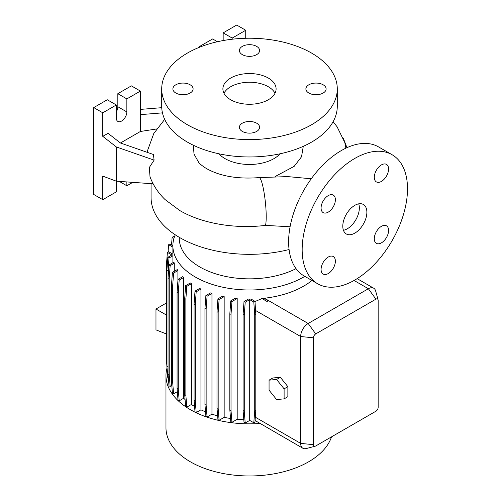 <?xml version="1.0" encoding="UTF-8"?>
<svg xmlns="http://www.w3.org/2000/svg" width="501" height="501" viewBox="0 0 501 501"><rect width="100%" height="100%" fill="white"/><g stroke="black" fill="none" stroke-linecap="round" stroke-linejoin="round"><path stroke-width="0.75" d="M311.265 178.782L287.655 176.596L259.067 177.611A25.006 3.682 84 0 1 263.758 190.787A25.006 3.682 84 0 1 266.213 216.676A25.006 3.682 84 0 1 265.511 225.387C234.819 229.164 201.803 223.44 179.903 210.608L165.111 199.611C158.285 193.042 153.25 185.451 150.018 176.834L149.342 167.447L154.114 160.12L153.406 154.496L120.422 142.979L108.047 133.316L102.78 136.36L116.32 146.931L154.114 160.12M354.833 233.128A17.028 9.832 120 0 0 365.955 218.123A17.028 9.832 120 0 0 363.35 204.483A17.028 9.832 120 0 0 354.833 205.329A17.028 9.832 120 0 0 343.711 220.327A17.028 9.832 120 0 0 346.323 233.973A17.028 9.832 120 0 0 354.833 233.128M343.435 230.278A17.028 9.832 120 0 0 347.312 228.782A17.028 9.832 120 0 0 358.71 203.832M190.142 84.782A10.108 5.837 0 0 0 179.126 83.517A10.108 5.837 0 0 0 172.883 88.909A10.108 5.837 0 0 0 175.845 93.036A10.108 5.837 0 0 0 186.86 94.301A10.108 5.837 0 0 0 193.104 88.909A10.108 5.837 0 0 0 190.142 84.782M256.644 46.386A10.108 5.837 0 0 0 245.628 45.121A10.108 5.837 0 0 0 239.39 50.513A10.108 5.837 0 0 0 242.352 54.64A10.108 5.837 0 0 0 253.368 55.905A10.108 5.837 0 0 0 259.606 50.513A10.108 5.837 0 0 0 256.644 46.386M323.151 84.782A10.108 5.837 0 0 0 312.136 83.517A10.108 5.837 0 0 0 305.892 88.909A10.108 5.837 0 0 0 308.854 93.036A10.108 5.837 0 0 0 319.87 94.301A10.108 5.837 0 0 0 326.113 88.909A10.108 5.837 0 0 0 323.151 84.782M256.644 123.177A10.108 5.837 0 0 0 245.628 121.912A10.108 5.837 0 0 0 239.39 127.304A10.108 5.837 0 0 0 242.352 131.431A10.108 5.837 0 0 0 253.368 132.696A10.108 5.837 0 0 0 259.606 127.304A10.108 5.837 0 0 0 256.644 123.177M328.236 212.123A10.108 5.837 120 0 0 334.837 203.212A10.108 5.837 120 0 0 333.29 195.114A10.108 5.837 120 0 0 328.236 195.615A10.108 5.837 120 0 0 321.629 204.521A10.108 5.837 120 0 0 323.176 212.624A10.108 5.837 120 0 0 328.236 212.123M381.436 181.406A10.108 5.837 120 0 0 388.043 172.494A10.108 5.837 120 0 0 386.49 164.397A10.108 5.837 120 0 0 381.436 164.898A10.108 5.837 120 0 0 374.836 173.803A10.108 5.837 120 0 0 376.383 181.907A10.108 5.837 120 0 0 381.436 181.406M381.436 242.841A10.108 5.837 120 0 0 388.043 233.929A10.108 5.837 120 0 0 386.49 225.832A10.108 5.837 120 0 0 381.436 226.333A10.108 5.837 120 0 0 374.836 235.238A10.108 5.837 120 0 0 376.383 243.342A10.108 5.837 120 0 0 381.436 242.841M328.236 273.559A10.108 5.837 120 0 0 334.837 264.647A10.108 5.837 120 0 0 333.29 256.55A10.108 5.837 120 0 0 328.236 257.051A10.108 5.837 120 0 0 321.629 265.956A10.108 5.837 120 0 0 323.176 274.06A10.108 5.837 120 0 0 328.236 273.559M354.833 280.046A74.486 43.005 -60 0 1 317.596 283.735A74.486 43.005 -60 0 1 306.174 224.047A74.486 43.005 -60 0 1 354.833 158.41A74.486 43.005 -60 0 1 392.076 154.721A74.486 43.005 -60 0 1 403.493 214.409A74.486 43.005 -60 0 1 354.833 280.046M317.596 283.735L304.051 275.913A74.486 43.005 -60 0 1 292.634 216.225A74.486 43.005 -60 0 1 341.294 150.588A74.486 43.005 -60 0 1 378.537 146.899L392.076 154.721M156.606 128.97L140.399 131.481L140.399 91.076L126.853 98.897L126.853 111.93A7.446 4.302 -60 0 1 121.586 121.054A7.446 4.302 -60 0 1 117.867 121.424A7.446 4.302 -60 0 1 116.32 118.011L116.32 104.978L102.78 112.8L102.78 136.36M268.311 78.043A26.603 15.356 0 0 0 239.315 74.718A26.603 15.356 0 0 0 222.895 88.909A26.603 15.356 0 0 0 230.685 99.768A26.603 15.356 0 0 0 259.681 103.093A26.603 15.356 0 0 0 276.101 88.909A26.603 15.356 0 0 0 268.311 78.043M275.011 93.249A26.603 15.356 0 0 0 268.311 86.736A26.603 15.356 0 0 0 223.985 93.249M161.71 88.909L161.71 106.281A87.788 50.682 0 0 0 187.424 142.121A87.788 50.682 0 0 0 283.09 153.106A87.788 50.682 0 0 0 337.286 106.281L337.286 88.909A87.788 50.682 0 0 0 311.572 53.068A87.788 50.682 0 0 0 215.906 42.084A87.788 50.682 0 0 0 161.71 88.909A87.788 50.682 0 0 0 187.424 124.743A87.788 50.682 0 0 0 283.09 135.733A87.788 50.682 0 0 0 337.286 88.909M218.868 153.782A34.582 19.965 0 0 0 225.043 158.629A34.582 19.965 0 0 0 280.128 153.782M303.28 146.342L301.533 156.757L294.193 166.332L275.093 176.552M167.015 367.997A83.529 48.228 0 0 0 165.969 375.612L165.969 427.741A83.529 48.228 0 0 0 190.436 461.841A83.529 48.228 0 0 0 273.997 473.846A83.529 48.228 0 0 0 331.524 436.853M165.969 375.612A83.529 48.228 0 0 0 190.436 409.712A83.529 48.228 0 0 0 260.119 423.445L302.867 448.251A10.64 6.144 -60 0 1 300.663 443.379L300.663 336.515A10.64 6.144 -60 0 1 308.184 323.483L368.379 288.733A10.64 6.144 -60 0 1 373.696 288.207A10.64 6.144 -60 0 1 375.637 290.937L378.08 299.817A3.188 1.841 120 0 0 375.9 299.16L315.711 333.91A3.188 1.841 120 0 0 313.457 337.818L313.457 444.681A3.188 1.841 120 0 0 315.116 446.234A3.188 1.841 120 0 0 315.711 445.984L375.9 411.233A3.188 1.841 120 0 0 378.161 407.326L378.161 300.462A3.188 1.841 120 0 0 378.08 299.817M179.27 237.324L179.27 238.301A70.228 40.543 0 0 0 199.836 266.97A70.228 40.543 0 0 0 296.047 268.661M175.256 234.819A76.615 44.232 0 0 0 172.883 245.753A76.615 44.232 0 0 0 195.321 277.034A76.615 44.232 0 0 0 304.821 276.358M151.07 183.66L151.07 197.507A98.428 56.826 0 0 0 179.903 237.687A98.428 56.826 0 0 0 289.077 249.536M290.079 226.771L265.511 225.387M193.411 145.271L193.993 154.014L198.653 162.337C200.087 164.19 202.767 166.301 206.681 168.674C220.302 176.271 237.768 179.245 259.067 177.611M164.685 119.357L153.788 133.504L147.745 150.031A100.807 58.204 0 0 0 147.388 152.392M200.945 289.071A76.615 44.232 180 0 1 199.661 288.444L195.008 291.131L196.192 291.814L200.945 289.071L200.945 409.831A76.615 44.232 0 0 0 205.535 411.841M211.967 293.411A76.615 44.232 180 0 1 210.47 292.916L205.886 295.559L207.07 296.241L211.967 293.411L211.967 414.177A76.615 44.232 0 0 0 217.628 415.843M224.166 296.598A76.615 44.232 180 0 1 222.431 296.235L217.929 298.834L219.106 299.517L224.166 296.598L224.166 417.358A76.615 44.232 0 0 0 230.516 418.473M237.192 298.508A76.615 44.232 180 0 1 235.188 298.308L230.767 300.857L231.95 301.539L237.192 298.508L237.192 419.274A76.615 44.232 0 0 0 243.812 419.725M251.082 299.072A76.615 44.232 180 0 1 248.327 299.078L244.018 301.564L245.202 302.247L249.705 299.648L249.705 420.408L253.794 422.769L254.978 422.092L255.798 410.375L255.798 314.246L254.978 301.326L251.082 299.072M311.948 280.472A76.615 44.232 180 0 1 264.453 298.233L264.108 298.277A76.615 44.232 180 0 1 262.104 298.483L254.996 301.564M280.347 377.309L272.826 377.979L269.062 380.153L269.062 390.185L276.583 399.547L284.111 398.871L287.868 396.704L287.868 386.672L280.347 377.309L276.583 379.482L269.062 380.153M168.067 277.491L168.067 270.866L169 258.015L172.895 255.76A76.615 44.232 180 0 1 172.883 254.846L172.883 245.753M172.895 255.76L172.895 262.718M174.285 263.282A76.615 44.232 180 0 1 173.922 262.129L168.975 264.985L170.152 265.668L174.285 263.282L174.285 271.323M177.905 270.603A76.615 44.232 180 0 1 177.266 269.601L172.407 272.412L173.59 273.089L177.905 270.603L177.905 280.911M183.667 277.479A76.615 44.232 180 0 1 182.796 276.615L178.012 279.376L179.195 280.059L183.667 277.479L183.667 398.245A76.615 44.232 0 0 0 185.082 399.56M191.42 283.698A76.615 44.232 180 0 1 190.342 282.959L185.627 285.683L186.804 286.365L191.42 283.698L191.42 404.464A76.615 44.232 0 0 0 194.582 406.461M255.097 420.552L260.119 423.445M249.705 420.408L245.202 423.013L244.269 411.233L244.269 315.104L245.202 302.247M244.018 301.564L243.085 314.421L243.085 410.551L244.018 422.33L245.202 423.013M237.192 419.274L231.95 422.299L231.017 410.526L231.017 314.39L231.95 301.539M230.767 300.857L229.834 313.714L229.834 409.843L230.767 421.623L231.95 422.299M224.166 417.358L219.106 420.283L218.173 408.503L218.173 312.373L219.106 299.517M217.929 298.834L216.996 311.691L216.996 407.82L217.929 419.6L219.106 420.283M211.967 414.177L207.07 417.007L206.136 405.228L206.136 309.098L207.07 296.241M205.886 295.559L204.953 308.416L204.953 404.545L205.886 416.325L207.07 417.007M200.945 409.831L196.192 412.58L195.258 400.8L195.258 304.671L196.192 291.814M195.008 291.131L194.075 303.988L194.075 400.117L195.008 411.897L196.192 412.58M191.42 404.464L186.804 407.131L185.871 395.352L185.871 299.222L186.804 286.365M185.627 285.683L184.694 298.54L184.694 394.669L185.627 406.449L186.804 407.131M183.667 398.245L179.195 400.825L178.262 389.045L178.262 292.916L179.195 280.059M178.012 279.376L177.078 292.233L177.078 388.363L178.012 400.142L179.195 400.825M177.341 391.688L173.59 393.855L172.657 382.075L172.657 285.946L173.59 273.089M172.407 272.412L171.474 285.263L171.474 381.399L172.407 393.172L173.59 393.855M171.799 385.482L170.152 386.434L169.219 374.654L169.219 278.525L170.152 265.668M168.975 264.985L168.042 277.842L168.042 373.971L168.975 385.751L170.152 386.434M168.042 366.982L166.883 366.319L167.816 378.092L168.392 378.43M167.428 373.145L167.165 369.813M262.104 298.627L267.064 301.496L268.235 300.663L264.108 298.27M315.116 446.234L306.199 448.564A10.64 6.144 -60 0 1 302.867 448.251M345.878 148.177L344.832 142.622L337.085 126.772L333.109 121.73M199.742 47.15L199.085 46.768L199.085 47.413M245.734 38.27L245.734 30.26L232.195 38.082L232.195 39.216M217.434 41.727L212.631 38.953L199.085 46.768M245.734 30.26L236.71 25.05L223.164 32.872L223.164 40.556M232.195 38.082L223.164 32.872M161.748 107.69L140.399 109.4M140.399 114.635L162.456 112.869M116.32 146.931L116.32 181.18L153.118 183.804M102.78 176.12L102.78 199.68L116.32 191.858L116.32 181.18L102.78 176.12M126.853 181.932L126.853 185.777L132.784 182.358M140.399 131.481L120.453 142.992M140.399 91.076L131.368 85.865L117.829 93.687L117.829 106.719A7.446 4.302 -60 0 1 116.32 111.842M126.853 98.897L117.829 93.687M116.32 104.978L107.295 99.768L93.75 107.583L93.75 194.469L102.78 199.68M102.78 112.8L93.75 107.583M126.853 185.777L119.257 181.393M168.042 373.971L169.219 374.654M168.042 277.842L169.219 278.525M194.075 400.117L195.258 400.8M194.075 303.988L195.258 304.671M253.794 422.769L254.727 410.995L255.798 410.375M254.727 410.995L254.727 314.86L255.798 314.246M243.085 410.551L244.269 411.233M243.085 314.421L244.269 315.104M254.727 314.86L253.794 302.009L249.705 299.648M253.794 302.009L254.978 301.326M166.47 315.079L155.974 309.023L155.974 329.871L166.47 333.979M166.47 302.961L155.974 309.023M168.054 251.99L168.63 244.72L169.814 244.037L172.883 245.809M168.63 244.72L172.883 247.168M171.474 381.399L172.657 382.075M171.474 285.263L172.657 285.946M204.953 404.545L206.136 405.228M204.953 308.416L206.136 309.098M267.064 301.496L262.104 298.483M268.235 300.663L267.052 301.339M166.883 365.999L166.47 360.275L166.47 264.146L167.403 252.366L168.586 251.684L172.883 254.17M167.403 252.366L171.906 254.971L167.816 257.332L169 258.015M166.883 366.319L166.883 270.183L168.067 270.866M166.883 270.183L167.816 257.332M177.078 388.363L178.262 389.045M177.078 292.233L178.262 292.916M216.996 407.82L218.173 408.503M216.996 311.691L218.173 312.373M184.694 394.669L185.871 395.352M184.694 298.54L185.871 299.222M229.834 409.843L231.017 410.526M229.834 313.714L231.017 314.39M171.524 245.02L172.131 237.305L173.315 236.622L174.323 237.205M172.131 237.305L173.96 238.357M284.111 398.871L284.111 388.839L287.868 386.672M284.111 388.839L276.583 379.482M313.457 444.681L300.663 443.379L255.26 417.17M313.457 337.818L300.663 336.515L255.523 310.457M375.9 299.16L368.379 288.733L354.075 280.472M315.711 333.91L308.184 323.483L264.453 298.233M126.853 111.93L117.829 106.719M373.696 288.207L357.15 278.65M346.955 147.676L343.266 138.082"/></g></svg>
